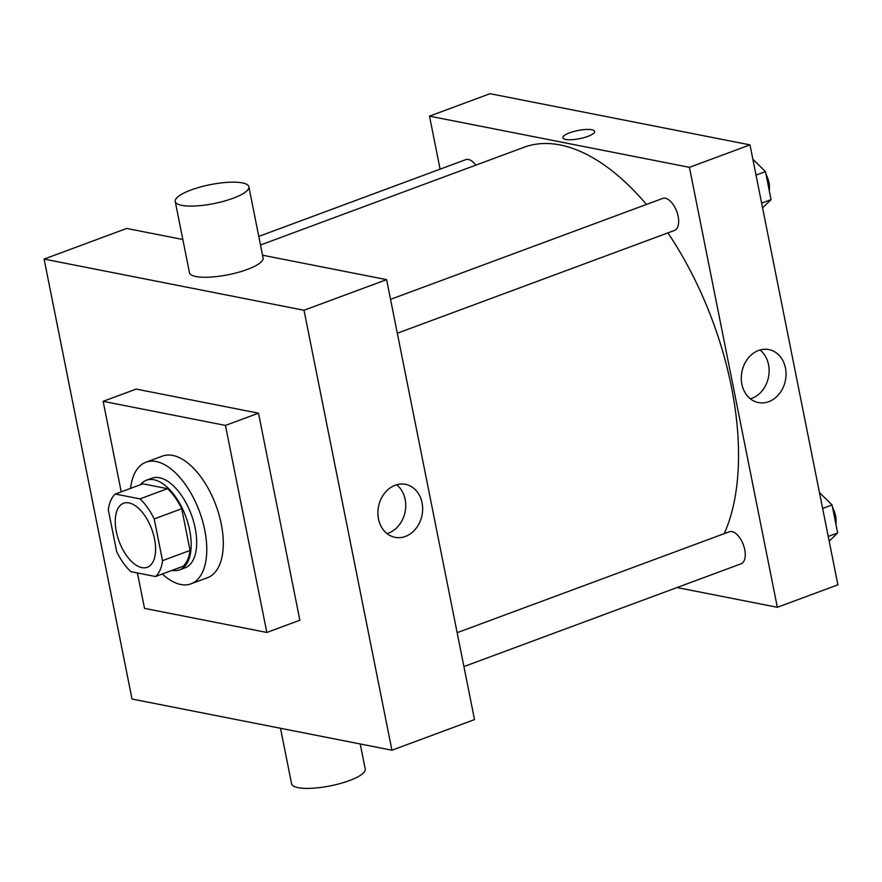 <?xml version="1.0" encoding="UTF-8"?>
<svg xmlns="http://www.w3.org/2000/svg" width="882" height="882" viewBox="0 0 882 882"><rect width="100%" height="100%" fill="white"/><g stroke="black" fill="none" stroke-linecap="round" stroke-linejoin="round"><path stroke-width="1.32" d="M141.892 567.622A34.133 17.397 69.7 0 1 117.504 536.432A34.133 17.397 69.7 0 1 123.557 503.269A34.133 17.397 69.7 0 1 151.748 529.222A34.133 17.397 69.7 0 1 147.294 567.269A34.133 17.397 69.7 0 1 141.892 567.622M162.531 560.654L154.196 518.925A46.503 23.704 69.7 0 0 139.995 498.881L115.344 494.03A46.503 23.704 69.7 0 0 108.321 509.884L116.667 551.625A46.503 23.704 69.7 0 0 130.856 571.668L155.519 576.519A46.503 23.704 69.7 0 0 162.531 560.654L190.06 550.445L181.725 508.716L154.196 518.925M190.06 550.445A46.503 23.704 69.7 0 1 183.048 566.31L155.519 576.519M181.725 508.716A46.503 23.704 69.7 0 0 167.525 488.672L142.873 483.821L115.344 494.03M172.1 570.367A47.782 24.365 -110.3 0 0 179.575 569.86A47.782 24.365 -110.3 0 0 185.804 516.598A47.782 24.365 -110.3 0 0 146.346 480.26A47.782 24.365 -110.3 0 0 140.348 484.758M146.346 480.26L151.847 478.22A47.782 24.365 69.7 0 1 191.306 514.548A47.782 24.365 69.7 0 1 185.077 567.821L179.575 569.86M167.525 488.672L139.995 498.881M130.569 488.374A64.849 33.064 69.7 0 1 145.916 462.223A64.849 33.064 69.7 0 1 199.464 511.527A64.849 33.064 69.7 0 1 191.008 583.829A64.849 33.064 69.7 0 1 180.744 584.49A64.849 33.064 69.7 0 1 162.321 573.995M145.916 462.223L162.431 456.093A64.849 33.064 69.7 0 1 215.98 505.397A64.849 33.064 69.7 0 1 207.524 577.699L191.008 583.829M121.22 491.847L103.139 401.332L225.45 425.422L266.827 632.46L144.505 608.371L137.427 572.958M103.139 401.332L136.17 389.083L258.492 413.173L299.858 620.211L266.827 632.46M258.492 413.173L225.45 425.422M391.928 750.218L304.014 310.266L44.1 259.076L132.013 699.029L391.928 750.218L474.516 719.591L386.603 279.638L262.538 255.207M182.839 239.507L126.688 228.449L44.1 259.076M395.169 485.254A27 22.171 -78.9 0 1 405.5 484.35A27 22.171 -78.9 0 1 422.037 515.121A27 22.171 -78.9 0 1 395.059 537.336A27 22.171 -78.9 0 1 377.904 512.795A27 22.171 -78.9 0 1 395.169 485.254M386.603 279.638L304.014 310.266M248.867 186.775L263.09 257.952A37.54 9.625 168.7 0 1 247.302 269.44A37.54 9.625 168.7 0 1 210.026 277.135A37.54 9.625 168.7 0 1 189.465 272.659L175.242 201.493A37.54 9.625 -11.3 0 0 195.804 205.958A37.54 9.625 -11.3 0 0 233.08 198.274A37.54 9.625 -11.3 0 0 248.867 186.775A37.54 9.625 -11.3 0 0 210.17 184.691A37.54 9.625 -11.3 0 0 175.242 201.493M387.022 533.588A27 22.171 101.1 0 0 405.125 511.792A27 22.171 101.1 0 0 396.635 484.769M360.209 743.967L365.225 769.071A37.54 9.625 168.7 0 1 330.298 785.873A37.54 9.625 168.7 0 1 291.589 783.789L280.498 728.278M260.51 244.998L523.908 147.316A228.67 116.589 69.7 0 1 646.451 204.459M667.906 232.903A228.67 116.589 69.7 0 1 724.221 533.643M463.921 666.572L741.123 563.774A17.067 8.699 -110.3 0 0 744.143 547.204A17.067 8.699 -110.3 0 0 731.961 531.603A17.067 8.699 -110.3 0 0 729.249 531.78L457.152 632.681M258.79 236.409L465.718 159.664A17.067 8.699 69.7 0 1 475.828 165.143M390.55 299.351L662.647 198.45A17.067 8.699 69.7 0 1 676.737 211.426A17.067 8.699 69.7 0 1 674.51 230.445L397.319 333.242M677.045 587.544L777.34 607.29L689.426 167.337L429.501 116.148L440.096 169.168M777.34 607.29L837.9 584.832L749.987 144.88L490.072 93.69L429.501 116.148M749.987 144.88L689.426 167.337M768.773 401.674A27 22.171 -78.9 0 1 758.443 402.578A27 22.171 -78.9 0 1 741.905 371.796A27 22.171 -78.9 0 1 768.884 349.592A27 22.171 -78.9 0 1 786.038 374.133A27 22.171 -78.9 0 1 768.773 401.674M565.66 139.444A16.207 4.156 168.7 0 1 562.837 137.779A16.207 4.156 168.7 0 1 577.919 130.525A16.207 4.156 168.7 0 1 594.633 131.418A16.207 4.156 168.7 0 1 583.884 137.647A16.207 4.156 168.7 0 1 565.66 139.444M562.837 137.779A16.207 4.156 168.7 0 1 577.919 130.525A16.207 4.156 168.7 0 1 594.633 131.429M760.019 350.011A27 22.171 -78.9 0 1 768.674 376.151A27 22.171 -78.9 0 1 751.861 398.344A27 22.171 -78.9 0 1 750.406 398.829M829.179 541.184L837.657 532.96L832.057 504.945L819.466 492.575M837.657 532.96L828.231 536.454M832.057 504.945L822.63 508.44M832.542 507.326A17.067 8.699 69.7 0 1 835.882 524.062M762.577 207.854L771.055 199.63L765.455 171.615L752.853 159.234M771.055 199.63L761.629 203.125M765.455 171.615L756.028 175.11M765.929 173.997A17.067 8.699 69.7 0 1 769.28 190.733"/></g></svg>
